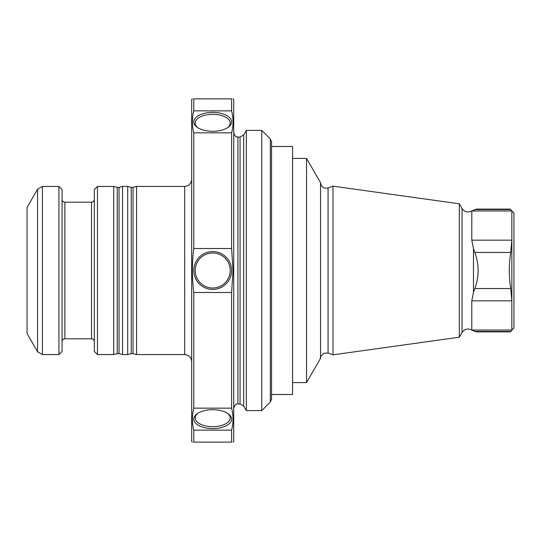 <?xml version="1.0" encoding="UTF-8"?>
<svg xmlns="http://www.w3.org/2000/svg" width="541" height="541" viewBox="0 0 541 541"><rect width="100%" height="100%" fill="white"/><g stroke="black" fill="none" stroke-linecap="round" stroke-linejoin="round"><path stroke-width="0.81" d="M227.545 127.717A17.515 8.757 0 0 0 230.216 123.071A17.515 8.757 0 0 0 212.701 114.313A17.515 8.757 0 0 0 195.186 123.071A17.515 8.757 0 0 0 197.864 127.717M193.786 121.853A18.915 9.461 180 0 1 218.436 112.839A18.915 9.461 180 0 1 228.146 127.318A18.915 9.461 180 0 1 197.255 127.318A18.915 9.461 180 0 1 193.786 121.853M197.864 413.283A17.515 8.757 180 0 0 195.186 417.929A17.515 8.757 180 0 0 212.701 426.687A17.515 8.757 180 0 0 230.216 417.929A17.515 8.757 180 0 0 227.545 413.283M193.786 419.147A18.915 9.461 0 0 1 197.255 413.682A18.915 9.461 0 0 1 228.146 413.682A18.915 9.461 0 0 1 218.436 428.161A18.915 9.461 0 0 1 193.786 419.147M184.677 354.571L184.677 186.429L136.562 186.429L136.562 354.571L184.677 354.571C188.937 354.984 191.271 357.317 191.683 361.577M127.71 270.5L127.71 354.571L131.233 353.625L131.233 187.375L127.71 186.429L127.71 270.5M122.55 354.571L119.034 353.625L119.034 187.375L122.55 186.429L122.55 354.571L127.71 354.571M113.698 270.5L113.698 354.571L117.221 353.625L117.221 187.375L113.698 186.429L113.698 270.5M97.461 354.571L94.303 351.413L94.303 189.587L97.461 186.429L97.461 354.571L113.698 354.571M62.08 351.413L62.08 189.587L58.928 186.429L58.928 354.571L62.08 351.413M37.566 189.235L27.05 207.446L27.05 333.554L37.566 351.765L37.566 189.235L42.421 186.429L58.928 186.429M192.386 442.146L191.683 441.442L191.683 99.558L192.386 98.854M271.548 394.504L271.548 146.496L292.566 146.496L292.566 394.504L271.548 394.504L271.548 399.075L271.548 141.925L270.317 138.963L261.743 130.388L246.331 130.388L246.331 410.612L243.7 406.061L243.7 134.939L246.331 130.388M270.317 138.963L270.317 402.037L261.743 410.612L261.743 130.388M193.786 430.136L231.616 430.136L231.616 442.139C233.482 442.139 233.482 442.139 231.616 442.139L193.786 442.139C191.927 442.139 191.927 442.139 193.786 442.139L193.786 430.136C191.927 422.805 191.927 415.481 193.786 408.157L193.786 292.478C191.927 277.824 191.927 263.176 193.786 248.522L193.786 132.843C191.927 125.519 191.927 118.195 193.786 110.864L193.786 98.861C191.927 98.861 191.927 98.861 193.786 98.861L231.616 98.861C233.482 98.861 233.482 98.861 231.616 98.861L231.616 110.864L193.786 110.864M231.616 430.136C233.482 422.805 233.482 415.481 231.616 408.157L231.616 292.478L233.015 270.5L231.616 248.522L231.616 132.843L193.786 132.843M231.616 132.843C233.482 125.519 233.482 118.195 231.616 110.864M193.786 270.5A18.915 18.915 0 0 1 222.162 254.121A18.915 18.915 0 0 1 222.162 286.879A18.915 18.915 0 0 1 193.786 270.5M231.616 248.522L193.786 248.522M231.616 292.478L193.786 292.478M233.015 442.146L233.719 441.442L233.719 99.558L233.015 98.854M231.616 408.157L193.786 408.157M320.549 358.325L320.549 182.675C321.286 187.051 323.795 188.802 328.069 187.95L328.069 353.05L323.721 353.266C320.854 356.161 319.799 357.844 320.549 358.318L306.537 382.595L306.537 158.405L292.566 158.405M328.069 353.05L332.992 354.842L332.992 186.158L328.069 187.95M476.276 331.87L471.813 330.057C467.87 328.13 464.611 328.948 462.041 332.499L459.329 337.199L459.329 203.801L332.992 186.158M474.836 331.457L510.731 331.457L511.847 330.057L511.847 210.956L513.95 213.053L513.95 327.947L511.847 330.057L471.799 330.044L471.799 300.843L473.476 292.302L474.836 288.556C479.211 276.532 479.211 264.495 474.836 252.444L473.476 248.698L471.799 240.157L471.813 210.943C467.87 212.87 464.611 212.052 462.041 208.501L459.329 203.801M510.102 209.117L511.847 210.956L471.799 210.956L476.276 209.124M471.799 240.157L511.847 240.157L510.731 252.444C508.824 264.475 508.824 276.512 510.731 288.556L511.847 300.843L471.799 300.843M510.731 331.457L510.102 331.883M212.701 288.015A17.515 17.515 0 0 0 230.216 270.5A17.515 17.515 0 0 0 212.701 252.985A17.515 17.515 0 0 0 195.186 270.5A17.515 17.515 0 0 0 212.701 288.015M136.562 186.429L133.045 187.375L133.045 353.625L136.562 354.571M91.503 338.808L64.879 338.808L64.879 202.192L91.503 202.192L91.503 338.808C93.187 338.957 94.12 339.89 94.303 341.608M37.566 351.765L42.421 354.571L42.421 186.429M243.7 406.061L240.062 403.958L240.062 137.042L237.925 137.042C237.127 136.359 235.923 138.712 233.719 132.836M240.062 403.958L237.925 403.958L237.925 137.042M462.041 332.499L462.041 208.501M473.476 292.302L473.476 248.698M474.836 288.556L510.731 288.556M474.836 252.444L510.731 252.444M474.836 209.543L510.731 209.543M184.677 186.429L187.713 185.739C187.639 185.82 191.095 184.643 191.683 179.423M133.045 353.625L131.233 353.625M133.045 187.375L131.233 187.375M122.55 186.429L127.71 186.429M119.034 353.625L117.221 353.625M119.034 187.375L117.221 187.375M97.461 186.429L113.698 186.429M91.503 202.192C93.187 202.043 94.12 201.11 94.303 199.392M64.879 202.192C63.196 202.043 62.262 201.11 62.08 199.392M64.879 338.808C63.196 338.957 62.262 339.89 62.08 341.608M42.421 354.571L58.928 354.571M261.743 410.612L246.331 410.612M270.317 402.037L271.548 399.075M243.7 134.939L240.062 137.042M237.925 403.958C237.127 404.641 235.923 402.288 233.719 408.164M306.537 382.595L292.566 382.595M320.549 182.675L306.537 158.405M459.329 337.199L332.992 354.842M476.276 331.89L510.102 331.89M476.276 209.11L510.102 209.11"/></g></svg>

